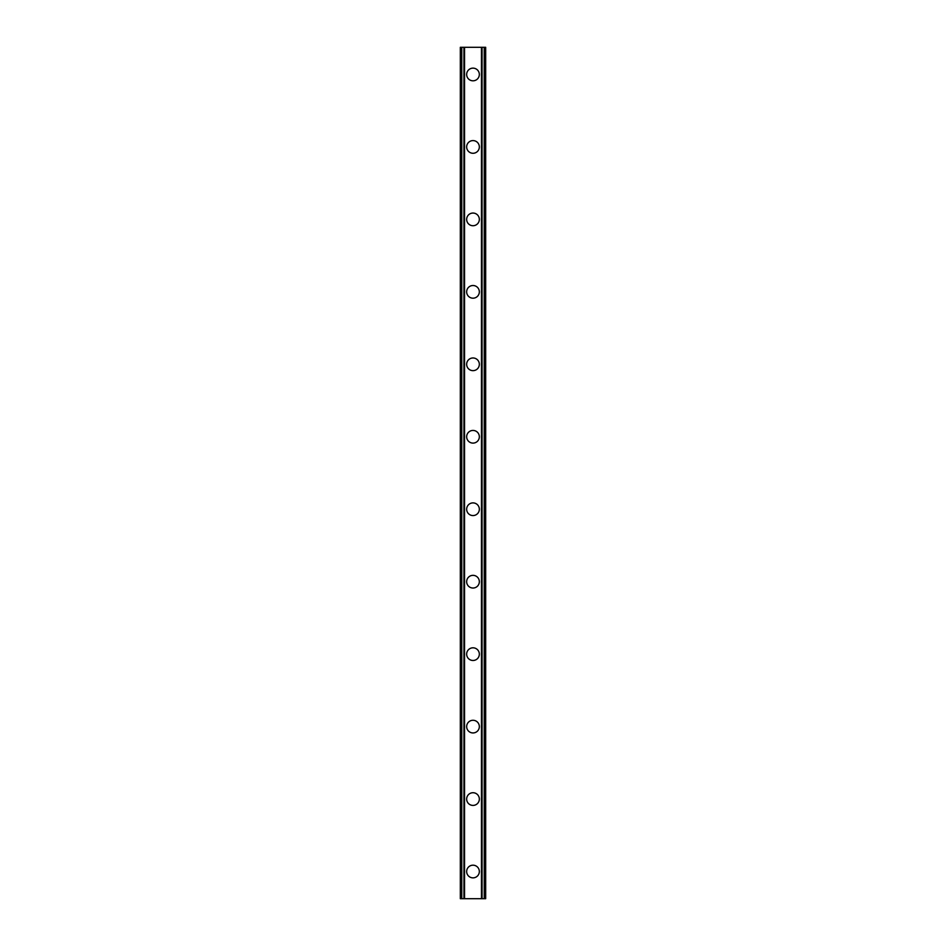 <?xml version="1.0" encoding="UTF-8"?>
<svg xmlns="http://www.w3.org/2000/svg" width="946" height="946" viewBox="0 0 946 946"><rect width="100%" height="100%" fill="white"/><g stroke="black" fill="none" stroke-linecap="round" stroke-linejoin="round"><path stroke-width="1.42" d="M466.662 871.526A6.338 6.338 0 0 1 473 865.188A6.338 6.338 0 0 1 479.338 871.526A6.338 6.338 0 0 1 473 877.864A6.338 6.338 0 0 1 466.662 871.526M466.662 799.063A6.338 6.338 0 0 1 473 792.724A6.338 6.338 0 0 1 479.338 799.063A6.338 6.338 0 0 1 473 805.413A6.338 6.338 0 0 1 466.662 799.063M466.662 726.611A6.338 6.338 0 0 1 473 720.273A6.338 6.338 0 0 1 479.338 726.611A6.338 6.338 0 0 1 473 732.949A6.338 6.338 0 0 1 466.662 726.611M466.662 654.147A6.338 6.338 0 0 1 473 647.809A6.338 6.338 0 0 1 479.338 654.147A6.338 6.338 0 0 1 473 660.485A6.338 6.338 0 0 1 466.662 654.147M466.662 581.684A6.338 6.338 0 0 1 473 575.345A6.338 6.338 0 0 1 479.338 581.684A6.338 6.338 0 0 1 473 588.034A6.338 6.338 0 0 1 466.662 581.684M466.662 509.232A6.338 6.338 0 0 1 473 502.894A6.338 6.338 0 0 1 479.338 509.232A6.338 6.338 0 0 1 473 515.57A6.338 6.338 0 0 1 466.662 509.232M466.662 436.768A6.338 6.338 0 0 1 473 430.43A6.338 6.338 0 0 1 479.338 436.768A6.338 6.338 0 0 1 473 443.106A6.338 6.338 0 0 1 466.662 436.768M466.662 364.316A6.338 6.338 0 0 1 473 357.966A6.338 6.338 0 0 1 479.338 364.316A6.338 6.338 0 0 1 473 370.655A6.338 6.338 0 0 1 466.662 364.316M466.662 291.853A6.338 6.338 0 0 1 473 285.515A6.338 6.338 0 0 1 479.338 291.853A6.338 6.338 0 0 1 473 298.191A6.338 6.338 0 0 1 466.662 291.853M466.662 219.389A6.338 6.338 0 0 1 473 213.051A6.338 6.338 0 0 1 479.338 219.389A6.338 6.338 0 0 1 473 225.727A6.338 6.338 0 0 1 466.662 219.389M466.662 146.937A6.338 6.338 0 0 1 473 140.587A6.338 6.338 0 0 1 479.338 146.937A6.338 6.338 0 0 1 473 153.276A6.338 6.338 0 0 1 466.662 146.937M466.662 74.474A6.338 6.338 0 0 1 473 68.136A6.338 6.338 0 0 1 479.338 74.474A6.338 6.338 0 0 1 473 80.812A6.338 6.338 0 0 1 466.662 74.474M484.222 47.3L460.324 47.3L460.324 898.7L485.676 898.7L485.676 47.3L484.222 47.3L484.222 898.7M463.942 47.3L463.954 898.7L463.942 47.3M482.058 898.7L482.046 47.3L482.058 898.7M460.324 47.3L460.324 898.7M464.533 47.3L464.533 898.7M481.467 47.3L481.467 898.7M485.676 47.3L485.676 898.7M460.477 47.3L460.477 898.7M461.471 47.3L461.471 898.7M461.778 47.3L461.778 898.7M464.108 47.3L464.108 898.7M481.892 47.3L481.892 898.7M484.529 47.3L484.529 898.7M485.523 47.3L485.523 898.7"/></g></svg>
